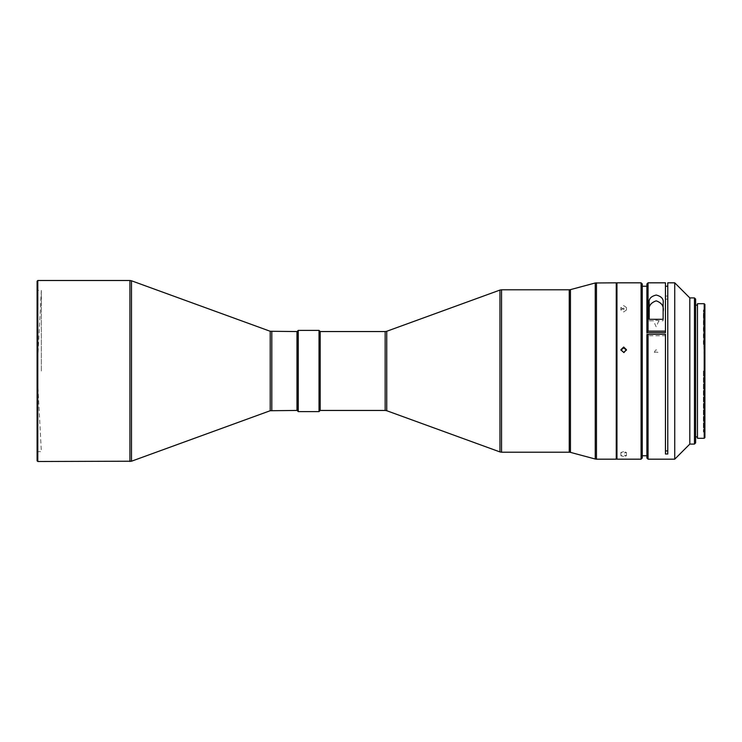 <?xml version="1.0" encoding="UTF-8"?>
<svg xmlns="http://www.w3.org/2000/svg" width="742" height="742" viewBox="0 0 742 742"><rect width="100%" height="100%" fill="white"/><g stroke="black" fill="none" stroke-linecap="round" stroke-linejoin="round"><path stroke-width="0.56" stroke-dasharray="3.71 2.78" d="M41.348 371L41.348 290.363L41.348 371M37.1 281.199L37.1 460.801M37.796 280.504L37.796 461.496M297.097 371L297.097 332.954L297.097 371M296.976 371L296.976 332.954L296.976 371M297.097 331.553L297.097 410.447M298.256 330.394L298.256 411.606M319.023 330.394L319.023 411.606M320.182 331.553L320.182 410.447M642.247 283.982L642.247 458.018M641.088 282.823L641.088 459.177M623.688 308.088L620.906 309.989L623.688 311.955L626.471 309.989L623.688 308.088M623.688 309.497L620.906 307.531L623.688 305.63L626.471 307.531L623.688 309.497M623.688 456.469L620.906 455.746L623.688 454.929L626.471 455.746L623.688 456.469M616.954 282.823L616.954 459.177M626.443 350.131L623.688 353.257L620.933 350.131M623.688 451.655L620.906 452.462L623.688 453.195L626.471 452.462L623.688 451.655M616.723 458.946L616.723 283.054M616.723 298.108L616.723 458.714L616.723 298.108M616.259 282.823L616.259 459.177M646.894 332.611L646.894 286.236L646.894 371L646.894 335.746L665.453 335.746L665.453 454.011M642.247 371L642.247 286.236L642.247 371M667.772 286.236L667.772 299.147L665.453 299.147L665.453 286.236L665.453 332.611M703.37 344.538L703.37 310.091L703.37 344.538M703.37 371L703.37 431.909L703.37 371M704.204 344.538L704.204 431.909L704.204 344.538M704.9 397.768L704.9 309.395L704.9 397.768M704.9 304.405L704.9 437.594M704.204 303.71L704.204 438.29M697.471 303.71L697.471 438.29M697.471 430.351L697.471 305.101L697.471 430.351M695.616 430.351L695.616 305.101L695.616 430.351M674.738 282.823L674.738 459.177M667.772 282.823L667.772 296.058L665.453 296.058L665.453 282.823M648.054 282.823L648.054 459.177M646.894 283.982L646.894 458.018M689.819 297.913L689.819 444.087M694.456 297.913L694.456 444.087M695.616 299.072L695.616 442.928M649.213 319.292L649.213 303.283M663.135 319.292L663.135 320.794L663.135 319.292M649.213 320.794L653.479 320.794A4.062 1.762 0 0 1 658.859 320.794L663.135 320.794M658.859 320.794L656.141 326.768L653.479 320.794M665.453 296.058L665.453 299.147M667.772 299.147L667.772 296.058M665.453 334.271L665.453 335.746M646.894 334.772L646.894 335.746M646.894 371L646.894 455.764L646.894 371M296.976 331.553L296.976 410.447M654.388 352.367C655.585 349.102 656.772 349.102 657.95 352.367A2.903 1.261 180 0 0 654.388 352.367L657.95 352.367M270.218 331.275L270.218 410.725M131.501 280.782L131.501 461.218M385.154 331.553L385.154 410.447M386.74 331.275L386.74 410.725M499.96 451.934L499.96 290.066M501.546 289.788L501.546 452.212M569.253 289.788L569.253 452.212M596.457 282.823L596.457 459.177M570.45 289.63L570.45 452.37M595.251 459.02L595.251 282.98M129.915 461.496L129.915 280.504M271.804 331.553L271.804 410.447M37.1 452.332L37.796 451.637L41.348 451.637L37.1 371L41.348 290.363L37.796 290.363L37.1 289.668M620.906 307.531L620.906 309.989M620.906 349.723L620.906 350.549M620.906 455.746L620.906 452.462M704.9 432.605L703.37 431.909L704.204 371L703.37 310.091L704.9 309.395M626.471 455.746L626.471 452.462M626.471 349.723L626.471 350.549M626.471 307.531L626.471 309.989"/><path stroke-width="1.11" d="M270.218 331.275L270.218 410.725L296.976 410.447L296.976 331.553L270.218 331.275L131.501 280.782L131.501 461.218L37.796 461.496L37.796 280.504L129.915 280.504L129.915 461.496M37.796 461.496L37.1 460.801L37.1 281.199L37.796 280.504M298.256 411.606L297.097 410.447L297.097 331.553L298.256 330.394L319.023 330.394L319.023 411.606L298.256 411.606L298.256 330.394M319.023 411.606L320.182 410.447L320.182 331.553L385.154 331.553L385.154 410.447L386.74 410.725L386.74 331.275L499.96 290.066L499.96 451.934L386.74 410.725M641.088 459.177L642.247 458.018L642.247 283.982L641.088 282.823L616.954 282.823L616.954 459.177L641.088 459.177L641.088 282.823M623.688 347.033L620.906 349.723L623.688 352.441L626.471 349.723L623.688 347.033M620.933 350.131L623.688 347.859L626.443 350.131M616.954 282.823L616.954 459.177M616.723 458.714L616.259 459.177L616.259 282.823L595.251 282.98L595.251 459.02L570.45 452.37L570.45 289.63L569.253 289.788L569.253 452.212L570.45 452.37M665.453 450.923L667.772 450.923L667.772 286.236L665.453 286.236M648.054 282.823L665.453 282.823L665.453 332.611L646.894 332.611L646.894 283.982L648.054 282.823L648.054 331.136L646.894 331.637M704.204 438.29L704.9 437.594L704.9 304.405L704.204 303.71L697.471 303.71L697.471 438.29L704.204 438.29L704.204 303.71M694.456 444.087L694.456 297.913L695.616 299.072L695.616 442.928L694.456 444.087L689.819 444.087L674.738 459.177L674.738 282.823L667.772 282.823L667.772 454.011L665.453 454.011L665.453 334.271L648.054 334.271L646.894 334.772L646.894 458.018L648.054 459.177L648.054 334.271M663.135 303.283C663.886 299.156 661.586 296.41 656.225 295.038C650.799 296.336 648.462 299.091 649.213 303.283L649.213 319.292L663.135 319.292L663.135 303.283L663.135 319.292M665.453 331.136L648.054 331.136M689.819 444.087L689.819 297.913L674.738 282.823M649.213 311.631C648.22 306.381 650.539 302.782 656.197 300.844C661.818 302.81 664.127 306.409 663.135 311.631M667.772 454.011L667.772 450.923M271.804 410.447L271.804 331.553M569.253 452.212L501.546 452.212L501.546 289.788L569.253 289.788M616.259 459.177L596.457 459.177L596.457 282.823M320.182 410.447L385.154 410.447M646.894 286.236L642.247 286.236M697.471 305.101L695.616 305.101M674.738 459.177L648.054 459.177M694.456 297.913L689.819 297.913M697.471 436.899L695.616 436.899M646.894 455.764L642.247 455.764M570.45 289.63L595.251 282.98M596.457 459.177L595.251 459.02M616.723 283.286L616.259 282.823M501.546 289.788L499.96 290.066M501.546 452.212L499.96 451.934M386.74 331.275L385.154 331.553M320.182 331.553L319.023 330.394M129.915 280.504L131.501 280.782M270.218 410.725L131.501 461.218"/></g></svg>
